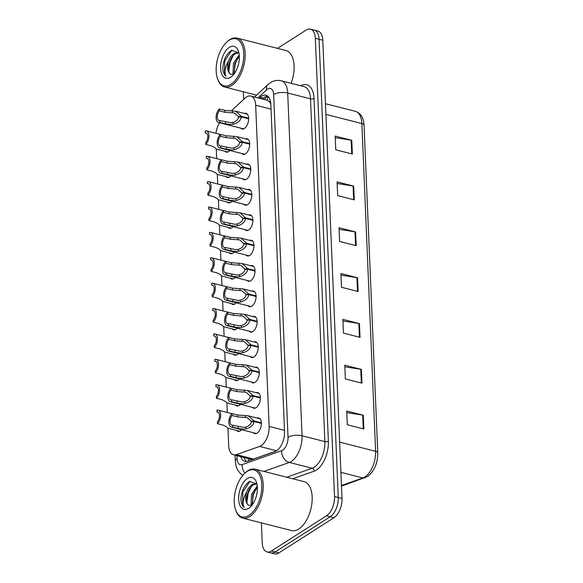 <?xml version="1.0" encoding="UTF-8"?>
<svg xmlns="http://www.w3.org/2000/svg" width="583" height="583" viewBox="0 0 583 583"><rect width="100%" height="100%" fill="white"/><g stroke="black" fill="none" stroke-linecap="round" stroke-linejoin="round"><path stroke-width="0.87" d="M240.509 404.34A8.075 4.278 104.3 0 1 239.234 405.469A8.075 4.278 104.3 0 1 236.931 405.965A8.075 4.278 104.3 0 1 235.612 405.105M239.445 378.957A8.075 4.278 104.3 0 1 238.17 380.08A8.075 4.278 104.3 0 1 235.867 380.575A8.075 4.278 104.3 0 1 234.548 379.715M238.381 353.568A8.075 4.278 104.3 0 1 237.106 354.697A8.075 4.278 104.3 0 1 234.803 355.185A8.075 4.278 104.3 0 1 233.484 354.333M237.317 328.185A8.075 4.278 104.3 0 1 236.042 329.308A8.075 4.278 104.3 0 1 233.739 329.803A8.075 4.278 104.3 0 1 232.42 328.943M236.253 302.796A8.075 4.278 104.3 0 1 234.978 303.925A8.075 4.278 104.3 0 1 232.675 304.413A8.075 4.278 104.3 0 1 231.356 303.561M235.189 277.413A8.075 4.278 104.3 0 1 233.914 278.536A8.075 4.278 104.3 0 1 231.611 279.031A8.075 4.278 104.3 0 1 230.292 278.171M234.126 252.024A8.075 4.278 104.3 0 1 232.85 253.146A8.075 4.278 104.3 0 1 230.547 253.641A8.075 4.278 104.3 0 1 229.228 252.789M233.062 226.641A8.075 4.278 104.3 0 1 231.786 227.764A8.075 4.278 104.3 0 1 229.483 228.259A8.075 4.278 104.3 0 1 228.164 227.399M231.998 201.252A8.075 4.278 104.3 0 1 230.722 202.374A8.075 4.278 104.3 0 1 228.419 202.869A8.075 4.278 104.3 0 1 227.1 202.017M230.934 175.869A8.075 4.278 104.3 0 1 229.658 176.992A8.075 4.278 104.3 0 1 227.355 177.487A8.075 4.278 104.3 0 1 226.036 176.627M229.87 150.48A8.075 4.278 104.3 0 1 228.594 151.602A8.075 4.278 104.3 0 1 226.291 152.097A8.075 4.278 104.3 0 1 224.972 151.245M241.573 429.729A8.075 4.278 104.3 0 1 240.298 430.852A8.075 4.278 104.3 0 1 237.995 431.347A8.075 4.278 104.3 0 1 236.676 430.494M256.177 392.709A8.075 4.278 104.3 0 1 257.744 392.585A8.075 4.278 104.3 0 1 260.273 399.442A8.075 4.278 104.3 0 1 256.061 407.743A8.075 4.278 104.3 0 1 253.758 408.238A8.075 4.278 104.3 0 1 252.439 407.379M255.114 367.319A8.075 4.278 104.3 0 1 256.68 367.195A8.075 4.278 104.3 0 1 259.209 374.053A8.075 4.278 104.3 0 1 254.997 382.353A8.075 4.278 104.3 0 1 252.694 382.849A8.075 4.278 104.3 0 1 251.375 381.996M254.05 341.937A8.075 4.278 104.3 0 1 255.616 341.813A8.075 4.278 104.3 0 1 258.145 348.67A8.075 4.278 104.3 0 1 253.933 356.971A8.075 4.278 104.3 0 1 251.63 357.466A8.075 4.278 104.3 0 1 250.311 356.607M252.986 316.547A8.075 4.278 104.3 0 1 254.552 316.423A8.075 4.278 104.3 0 1 257.081 323.281A8.075 4.278 104.3 0 1 252.869 331.581A8.075 4.278 104.3 0 1 250.566 332.077A8.075 4.278 104.3 0 1 249.247 331.224M251.922 291.165A8.075 4.278 104.3 0 1 253.488 291.041A8.075 4.278 104.3 0 1 256.017 297.898A8.075 4.278 104.3 0 1 251.805 306.199A8.075 4.278 104.3 0 1 249.502 306.694A8.075 4.278 104.3 0 1 248.183 305.835M250.858 265.775A8.075 4.278 104.3 0 1 252.424 265.651A8.075 4.278 104.3 0 1 254.953 272.509A8.075 4.278 104.3 0 1 250.741 280.809A8.075 4.278 104.3 0 1 248.438 281.305A8.075 4.278 104.3 0 1 247.119 280.452M249.794 240.385A8.075 4.278 104.3 0 1 251.36 240.269A8.075 4.278 104.3 0 1 253.889 247.119A8.075 4.278 104.3 0 1 249.677 255.427A8.075 4.278 104.3 0 1 247.374 255.922A8.075 4.278 104.3 0 1 246.055 255.062M248.73 215.003A8.075 4.278 104.3 0 1 250.296 214.879A8.075 4.278 104.3 0 1 252.825 221.737A8.075 4.278 104.3 0 1 248.613 230.037A8.075 4.278 104.3 0 1 246.31 230.533A8.075 4.278 104.3 0 1 244.991 229.68M247.666 189.613A8.075 4.278 104.3 0 1 249.233 189.497A8.075 4.278 104.3 0 1 251.761 196.347A8.075 4.278 104.3 0 1 247.549 204.655A8.075 4.278 104.3 0 1 245.246 205.15A8.075 4.278 104.3 0 1 243.927 204.29M246.602 164.231A8.075 4.278 104.3 0 1 248.169 164.107A8.075 4.278 104.3 0 1 250.697 170.965A8.075 4.278 104.3 0 1 246.485 179.265A8.075 4.278 104.3 0 1 244.182 179.761A8.075 4.278 104.3 0 1 242.863 178.901M245.538 138.841A8.075 4.278 104.3 0 1 247.105 138.725A8.075 4.278 104.3 0 1 249.633 145.575A8.075 4.278 104.3 0 1 245.421 153.883A8.075 4.278 104.3 0 1 243.118 154.371A8.075 4.278 104.3 0 1 241.799 153.518M244.474 113.459A8.075 4.278 104.3 0 1 246.041 113.335A8.075 4.278 104.3 0 1 248.569 120.193A8.075 4.278 104.3 0 1 244.357 128.493A8.075 4.278 104.3 0 1 242.054 128.989A8.075 4.278 104.3 0 1 240.735 128.129M257.241 418.091A8.075 4.278 104.3 0 1 258.808 417.975A8.075 4.278 104.3 0 1 261.337 424.825A8.075 4.278 104.3 0 1 257.125 433.133A8.075 4.278 104.3 0 1 254.822 433.621A8.075 4.278 104.3 0 1 253.503 432.768M227.96 428.272L228.689 445.645A15.143 8.024 -75.7 0 0 233.557 454.82A15.143 8.024 -75.7 0 0 236.37 454.638L259.595 446.432A15.143 8.024 -75.7 0 0 261.097 445.682A15.143 8.024 -75.7 0 0 269.135 426.435L255.667 105.224A15.143 8.024 -75.7 0 0 250.799 96.057A15.143 8.024 -75.7 0 0 244.998 98.148L231.407 110.814M270.694 102.739A5.05 2.675 -75.7 0 0 269.127 101.435L267.327 100.269L250.799 96.057M269.127 101.435A15.143 8.024 104.3 0 1 270.811 104.095M233.557 454.82L250.486 459.134L253.583 459.025L276.043 451.089M216.257 149.022L216.657 158.612M217.321 174.412L217.721 184.002M218.385 199.794L218.785 209.384M219.448 225.184L219.849 234.774M220.512 250.566L220.913 260.156M221.576 275.956L221.977 285.546M222.64 301.338L223.041 310.928M223.704 326.728L224.105 336.318M224.768 352.11L225.169 361.7M225.832 377.5L226.233 387.09M226.896 402.882L227.297 412.48M219.558 122.736A15.143 8.024 -75.7 0 0 215.95 133.318M277.501 48.382L306.141 30.076A15.143 8.024 104.3 0 1 310.455 29.15L314.193 30.097A15.143 8.024 104.3 0 1 319.061 39.272L338.264 497.51A15.143 8.024 104.3 0 1 330.233 516.757L275.14 551.97A15.143 8.024 104.3 0 1 270.825 552.903A15.143 8.024 104.3 0 0 275.14 551.97L330.233 516.757A15.143 8.024 104.3 0 0 338.264 497.51L319.061 39.272A15.143 8.024 104.3 0 0 314.193 30.097L317.924 31.052A15.143 8.024 104.3 0 1 322.793 40.227L342.002 498.458A15.143 8.024 104.3 0 1 333.964 517.711L278.871 552.924A15.143 8.024 104.3 0 1 274.557 553.85L267.094 551.948A15.143 8.024 104.3 0 1 262.219 542.773L261.388 522.871M335.254 137.668L351.163 140.175A4.037 1.683 -2.4 0 1 351.775 140.299L335.181 136.072L335.757 149.816L352.351 154.043L351.775 140.299M337.171 183.492L353.087 185.999A4.037 1.683 -2.4 0 1 353.699 186.123L337.105 181.896L337.681 195.64L354.275 199.867L353.699 186.123M339.095 229.316L355.003 231.823A4.037 1.683 -2.4 0 1 355.615 231.947L339.022 227.72L339.605 241.464L356.191 245.691L355.615 231.947M346.776 412.611L362.692 415.118A4.037 1.683 -2.4 0 1 363.296 415.242L346.71 411.015L347.286 424.759L363.879 428.986L363.296 415.242M344.852 366.787L360.768 369.294A4.037 1.683 -2.4 0 1 361.38 369.418L344.786 365.191L345.362 378.935L361.956 383.162L361.38 369.418M342.935 320.963L358.851 323.47A4.037 1.683 -2.4 0 1 359.456 323.594L342.87 319.367L343.445 333.112L360.032 337.338L359.456 323.594M341.011 275.14L356.927 277.646A4.037 1.683 -2.4 0 1 357.539 277.77L340.946 273.544L341.521 287.288L358.115 291.515L357.539 277.77M240.772 456.657A15.143 8.024 -75.7 0 0 244.904 461.386A15.143 8.024 -75.7 0 0 247.717 461.204L275.008 451.555A15.143 8.024 -75.7 0 0 276.51 450.812A15.143 8.024 -75.7 0 0 284.54 431.566L270.825 104.386A15.143 8.024 -75.7 0 0 265.957 95.211A15.143 8.024 -75.7 0 0 260.156 97.303L259.202 98.199M310.455 29.15A15.143 8.024 104.3 0 1 315.33 38.325L334.533 496.556A15.143 8.024 104.3 0 1 326.502 515.809L271.408 551.022A15.143 8.024 104.3 0 1 267.094 551.948M243.643 99.416L243.322 91.764M262.518 99.044L263.48 98.148A15.143 8.024 104.3 0 1 267.531 95.976M246.645 461.466A15.143 8.024 104.3 0 1 244.095 457.502M261.417 423.426L254.079 421.553C253.627 425.036 250.879 427.499 245.829 428.942L243.534 429.212L238.279 428.512L232.588 427.062A7.572 4.015 -75.7 0 1 231.305 427.113A7.572 4.015 -75.7 0 1 228.879 421.422A7.572 4.015 -75.7 0 1 232.027 413.595L237.718 415.045L248.482 415.861L254.057 420.955L261.41 422.828M252.563 421.677L251.251 421.341L247.17 417.61L237.798 416.932L232.107 415.482A5.553 2.944 104.3 0 0 230.015 421.181A5.553 2.944 104.3 0 0 231.801 425.153A5.553 2.944 104.3 0 0 232.515 425.175L243.454 427.383L245.749 427.069C249.152 425.94 250.996 424.176 251.273 421.786L254.079 421.553M251.251 421.341L254.057 420.955M232.027 413.595L232.107 415.482M232.515 425.175L232.588 427.062M218.348 412.443L217.007 412.101L216.927 410.213A7.572 4.015 -75.7 0 1 218.21 410.162A7.572 4.015 -75.7 0 1 220.636 415.854A7.572 4.015 -75.7 0 1 217.488 423.681L223.18 425.131L226.7 426.938L227.917 428.257L239.562 431.223M217.007 412.101A5.553 2.944 104.3 0 1 217.714 412.115A5.553 2.944 104.3 0 1 219.499 416.094A5.553 2.944 104.3 0 1 217.408 421.793L217.488 423.681M260.353 398.036L253.015 396.163C252.563 399.647 249.816 402.11 244.765 403.56L242.47 403.83L237.215 403.123L231.524 401.672A7.572 4.015 -75.7 0 1 230.241 401.723A7.572 4.015 -75.7 0 1 227.815 396.039A7.572 4.015 -75.7 0 1 230.963 388.205L236.654 389.655L247.418 390.472L252.993 395.565L260.346 397.438M251.499 396.294L250.187 395.959L246.106 392.221L236.734 391.543L231.043 390.093A5.553 2.944 104.3 0 0 228.951 395.799A5.553 2.944 104.3 0 0 230.737 399.77A5.553 2.944 104.3 0 0 231.451 399.792L242.39 401.993L244.685 401.68C248.088 400.55 249.932 398.794 250.209 396.396L253.015 396.163M250.187 395.959L252.993 395.565M230.963 388.205L231.043 390.093M231.451 399.792L231.524 401.672M259.289 372.646L251.951 370.781C251.499 374.264 248.752 376.727 243.701 378.17L241.406 378.44L236.151 377.74L230.46 376.29A7.572 4.015 -75.7 0 1 229.177 376.341A7.572 4.015 -75.7 0 1 226.751 370.65A7.572 4.015 -75.7 0 1 229.899 362.823L235.59 364.273L246.354 365.089L251.929 370.183L259.282 372.056M250.435 370.905L249.123 370.569L245.042 366.838L235.67 366.16L229.979 364.71A5.553 2.944 104.3 0 0 227.887 370.409A5.553 2.944 104.3 0 0 229.673 374.381A5.553 2.944 104.3 0 0 230.387 374.403L241.326 376.611L243.621 376.29C247.024 375.168 248.868 373.404 249.145 371.014L251.951 370.781M249.123 370.569L251.929 370.183M229.899 362.823L229.979 364.71M230.387 374.403L230.46 376.29M258.225 347.264L250.887 345.391C250.435 348.874 247.688 351.338 242.637 352.788L240.342 353.058L235.087 352.351L229.396 350.9A7.572 4.015 -75.7 0 1 228.113 350.951A7.572 4.015 -75.7 0 1 225.687 345.267A7.572 4.015 -75.7 0 1 228.835 337.433L234.526 338.883L245.29 339.7L250.865 344.793L258.218 346.666M249.371 345.515L248.059 345.187L243.978 341.449L234.606 340.771L228.915 339.321A5.553 2.944 104.3 0 0 226.823 345.019A5.553 2.944 104.3 0 0 228.609 348.998A5.553 2.944 104.3 0 0 229.323 349.02L240.262 351.221L242.557 350.908C245.96 349.778 247.804 348.022 248.081 345.624L250.887 345.391M248.059 345.187L250.865 344.793M228.835 337.433L228.915 339.321M229.323 349.02L229.396 350.9M257.161 321.874L249.823 320.009C249.371 323.492 246.624 325.955 241.573 327.398L239.278 327.668L234.023 326.968L228.332 325.518A7.572 4.015 -75.7 0 1 227.049 325.569A7.572 4.015 -75.7 0 1 224.623 319.878A7.572 4.015 -75.7 0 1 227.771 312.051L233.462 313.501L244.226 314.317L249.801 319.411L257.154 321.284M248.307 320.133L246.995 319.797L242.914 316.066L233.543 315.381L227.851 313.938A5.553 2.944 104.3 0 0 225.759 319.637A5.553 2.944 104.3 0 0 227.545 323.609A5.553 2.944 104.3 0 0 228.259 323.631L239.198 325.839L241.493 325.518C244.896 324.396 246.74 322.632 247.017 320.242L249.823 320.009M246.995 319.797L249.801 319.411M227.771 312.051L227.851 313.938M228.259 323.631L228.332 325.518M217.284 387.054L215.943 386.711L215.863 384.824A7.572 4.015 -75.7 0 1 217.146 384.773A7.572 4.015 -75.7 0 1 219.572 390.464A7.572 4.015 -75.7 0 1 216.424 398.291L222.116 399.741L225.636 401.549L226.853 402.875L238.498 405.841M215.943 386.711A5.553 2.944 104.3 0 1 216.65 386.733A5.553 2.944 104.3 0 1 218.436 390.705A5.553 2.944 104.3 0 1 216.344 396.411L216.424 398.291M216.22 361.671L214.879 361.329L214.799 359.441A7.572 4.015 -75.7 0 1 216.082 359.39A7.572 4.015 -75.7 0 1 218.508 365.082A7.572 4.015 -75.7 0 1 215.36 372.909L221.052 374.359L224.572 376.166L225.789 377.485L237.434 380.451M214.879 361.329A5.553 2.944 104.3 0 1 215.586 361.343A5.553 2.944 104.3 0 1 217.372 365.322A5.553 2.944 104.3 0 1 215.28 371.021L215.36 372.909M215.156 336.282L213.815 335.939L213.735 334.052A7.572 4.015 -75.7 0 1 215.018 334.001A7.572 4.015 -75.7 0 1 217.444 339.692A7.572 4.015 -75.7 0 1 214.296 347.519L219.988 348.969L223.508 350.777L224.725 352.103L236.37 355.069M213.815 335.939A5.553 2.944 104.3 0 1 214.522 335.961A5.553 2.944 104.3 0 1 216.308 339.933A5.553 2.944 104.3 0 1 214.216 345.639L214.296 347.519M236.938 455.68L237.062 458.632A10.093 5.349 -75.7 0 0 242.178 464.622A10.093 8.067 70.5 0 0 244.933 473.112L245.625 472.478A25.237 13.373 104.3 0 1 247.899 470.721A25.237 13.373 104.3 0 1 255.092 469.177A25.237 13.373 104.3 0 1 262.977 490.602A25.237 13.373 104.3 0 1 249.823 516.545A25.237 13.373 104.3 0 1 242.63 518.09A25.237 13.373 104.3 0 1 235.896 510.672L235.59 509.775A24.231 12.841 104.3 0 1 244.926 473.112A24.231 12.841 104.3 0 1 247.112 471.428A24.231 12.841 104.3 0 1 261.803 484.619A24.231 12.841 104.3 0 1 248.956 515.423A24.231 12.841 104.3 0 1 235.59 509.775M255.092 469.177L304.042 481.645A25.237 13.373 104.3 0 1 311.927 503.071A25.237 13.373 104.3 0 1 298.773 529.014A25.237 13.373 104.3 0 1 291.58 530.559L242.63 518.09M257.38 487.271L252.862 494.552L252.403 504.652M257.278 485.996L251.543 494.216L251.098 504.353L251.71 505.432M256.884 483.963L253.875 484.662C247.003 487.84 244.102 503.843 248.861 505.366A11.412 6.049 104.3 0 1 246.624 491.921C243.045 498.516 242.2 503.683 244.102 507.421C242.266 505.978 241.202 503.42 240.903 499.748C241.333 491.28 244.255 485.165 249.662 481.412L256.95 483.956M256.957 483.992L252.556 484.327C250.1 485.748 248.125 488.277 246.624 491.921M248.861 505.366L252.308 505.111M248.657 508.369A16.455 8.723 104.3 0 1 238.673 499.405A16.455 8.723 104.3 0 1 247.403 478.483A16.455 8.723 104.3 0 1 256.484 482.316A16.455 8.723 104.3 0 1 250.143 507.225A16.455 8.723 104.3 0 1 248.657 508.369M256.535 488.109L253.394 494.654L252.148 503.938M251.266 486.769L248.125 493.313L246.879 502.597M249.99 481.252L242.856 491.972L242.543 505.257L244.102 507.421M226.86 42.005L227.559 41.371A25.237 13.373 104.3 0 1 229.833 39.615A25.237 13.373 104.3 0 1 237.019 38.07A25.237 13.373 104.3 0 1 244.911 59.495A25.237 13.373 104.3 0 1 231.75 85.439A25.237 13.373 104.3 0 1 224.564 86.984A25.237 13.373 104.3 0 1 217.831 79.558L217.517 78.669A24.231 12.841 104.3 0 1 226.86 42.005A24.231 12.841 104.3 0 1 229.039 40.322A24.231 12.841 104.3 0 1 243.738 53.512A24.231 12.841 104.3 0 1 230.883 84.309A24.231 12.841 104.3 0 1 217.517 78.669M237.019 38.07L285.969 50.539A25.237 13.373 104.3 0 1 291.121 83.318M239.314 56.165L234.789 63.445L234.33 73.545M239.212 54.889L233.477 63.11L233.032 73.247L233.645 74.325M238.811 52.849L235.802 53.556C228.937 56.733 226.036 72.737 230.795 74.26A11.412 6.049 104.3 0 1 228.551 60.814C224.972 67.409 224.134 72.576 226.029 76.315C224.2 74.864 223.129 72.314 222.83 68.641C223.267 60.173 226.182 54.059 231.589 50.306L238.877 52.849M238.884 52.885L234.483 53.221C232.034 54.642 230.059 57.17 228.551 60.814M230.795 74.26L234.235 74.005M230.591 77.255A16.455 8.723 104.3 0 1 220.607 68.298A16.455 8.723 104.3 0 1 229.338 47.376A16.455 8.723 104.3 0 1 238.418 51.209A16.455 8.723 104.3 0 1 232.07 76.111A16.455 8.723 104.3 0 1 230.591 77.255M238.462 57.003L235.321 63.547L234.082 72.831M233.193 55.662L230.052 62.206L228.813 71.49M231.917 50.145L224.783 60.865L224.477 74.15L226.029 76.315M256.097 296.492L248.759 294.619C248.307 298.102 245.56 300.566 240.509 302.016L238.214 302.286L232.96 301.579L227.268 300.128A7.572 4.015 -75.7 0 1 225.985 300.179A7.572 4.015 -75.7 0 1 223.559 294.495A7.572 4.015 -75.7 0 1 226.707 286.661L232.398 288.111L243.162 288.928L248.737 294.021L256.09 295.894M247.243 294.743L245.931 294.415L241.85 290.677L232.479 289.999L226.787 288.549A5.553 2.944 104.3 0 0 224.695 294.247A5.553 2.944 104.3 0 0 226.481 298.226A5.553 2.944 104.3 0 0 227.195 298.241L238.134 300.449L240.429 300.136C243.832 299.006 245.676 297.243 245.953 294.852L248.759 294.619M245.931 294.415L248.737 294.021M226.707 286.661L226.787 288.549M227.195 298.241L227.268 300.128M255.033 271.102L247.695 269.237C247.243 272.72 244.496 275.183 239.445 276.626L237.15 276.896L231.896 276.196L226.204 274.746A7.572 4.015 -75.7 0 1 224.921 274.797A7.572 4.015 -75.7 0 1 222.495 269.106A7.572 4.015 -75.7 0 1 225.643 261.279L231.334 262.729L242.098 263.545L247.673 268.632L255.026 270.512M246.179 269.361L244.867 269.025L240.786 265.294L231.415 264.609L225.723 263.166A5.553 2.944 104.3 0 0 223.632 268.865A5.553 2.944 104.3 0 0 225.417 272.837A5.553 2.944 104.3 0 0 226.131 272.859L237.07 275.059L239.365 274.746C242.768 273.624 244.612 271.86 244.889 269.463L247.695 269.237M244.867 269.025L247.673 268.632M225.643 261.279L225.723 263.166M226.131 272.859L226.204 274.746M253.969 245.72L246.631 243.847C246.179 247.33 243.432 249.794 238.381 251.244L236.086 251.506L230.832 250.807L225.14 249.356A7.572 4.015 -75.7 0 1 223.857 249.407A7.572 4.015 -75.7 0 1 221.431 243.716A7.572 4.015 -75.7 0 1 224.579 235.889L230.27 237.339L241.034 238.156L246.609 243.249L253.962 245.122M245.115 243.971L243.803 243.643L239.722 239.904L230.351 239.227L224.659 237.777A5.553 2.944 104.3 0 0 222.568 243.475A5.553 2.944 104.3 0 0 224.353 247.454A5.553 2.944 104.3 0 0 225.067 247.469L236.006 249.677L238.301 249.364C241.705 248.234 243.548 246.471 243.825 244.08L246.631 243.847M243.803 243.643L246.609 243.249M224.579 235.889L224.659 237.777M225.067 247.469L225.14 249.356M214.092 310.892L212.751 310.557L212.671 308.669A7.572 4.015 -75.7 0 1 213.954 308.618A7.572 4.015 -75.7 0 1 216.38 314.31A7.572 4.015 -75.7 0 1 213.232 322.137L218.924 323.587L222.444 325.394L223.661 326.713L235.306 329.679M212.751 310.557A5.553 2.944 104.3 0 1 213.458 310.571A5.553 2.944 104.3 0 1 215.244 314.55A5.553 2.944 104.3 0 1 213.152 320.249L213.232 322.137M213.028 285.51L211.687 285.167L211.607 283.28A7.572 4.015 -75.7 0 1 212.89 283.229A7.572 4.015 -75.7 0 1 215.316 288.92A7.572 4.015 -75.7 0 1 212.168 296.747L217.86 298.197L221.38 300.005L222.597 301.331L234.242 304.297M211.687 285.167A5.553 2.944 104.3 0 1 212.394 285.189A5.553 2.944 104.3 0 1 214.18 289.161A5.553 2.944 104.3 0 1 212.088 294.86L212.168 296.747M211.964 260.12L210.623 259.785L210.543 257.897A7.572 4.015 -75.7 0 1 211.826 257.846A7.572 4.015 -75.7 0 1 214.252 263.531A7.572 4.015 -75.7 0 1 211.104 271.365L216.796 272.815L220.316 274.622L221.533 275.941L233.178 278.907M210.623 259.785A5.553 2.944 104.3 0 1 211.33 259.799A5.553 2.944 104.3 0 1 213.116 263.778A5.553 2.944 104.3 0 1 211.024 269.477L211.104 271.365M252.905 220.33L245.567 218.465C245.115 221.941 242.368 224.411 237.317 225.854L235.022 226.124L229.768 225.417L224.076 223.974A7.572 4.015 -75.7 0 1 222.793 224.025A7.572 4.015 -75.7 0 1 220.367 218.334A7.572 4.015 -75.7 0 1 223.515 210.507L229.206 211.957L239.97 212.773L245.545 217.86L252.898 219.733M244.051 218.589L242.739 218.253L238.658 214.522L229.287 213.837L223.595 212.387A5.553 2.944 104.3 0 0 221.504 218.093A5.553 2.944 104.3 0 0 223.289 222.065A5.553 2.944 104.3 0 0 224.003 222.087L234.942 224.287L237.237 223.974C240.641 222.852 242.484 221.088 242.761 218.691L245.567 218.465M242.739 218.253L245.545 217.86M223.515 210.507L223.595 212.387M224.003 222.087L224.076 223.974M251.841 194.948L244.503 193.075C244.051 196.558 241.304 199.022 236.253 200.472L233.958 200.734L228.704 200.035L223.012 198.584A7.572 4.015 -75.7 0 1 221.729 198.635A7.572 4.015 -75.7 0 1 219.303 192.944A7.572 4.015 -75.7 0 1 222.451 185.117L228.142 186.567L238.906 187.383L244.481 192.477L251.834 194.35M242.987 193.199L241.675 192.864L237.594 189.132L228.223 188.455L222.531 187.005A5.553 2.944 104.3 0 0 220.44 192.703A5.553 2.944 104.3 0 0 222.225 196.682A5.553 2.944 104.3 0 0 222.939 196.697L233.878 198.905L236.173 198.592C239.577 197.462 241.42 195.699 241.697 193.308L244.503 193.075M241.675 192.864L244.481 192.477M222.451 185.117L222.531 187.005M222.939 196.697L223.012 198.584M250.777 169.558L243.439 167.693C242.987 171.169 240.24 173.639 235.189 175.082L232.894 175.352L227.64 174.645L221.948 173.202A7.572 4.015 -75.7 0 1 220.666 173.253A7.572 4.015 -75.7 0 1 218.239 167.561A7.572 4.015 -75.7 0 1 221.387 159.735L227.079 161.178L237.842 162.001L243.417 167.088L250.77 168.961M241.923 167.817L240.611 167.481L236.53 163.75L227.159 163.065L221.467 161.615A5.553 2.944 104.3 0 0 219.376 167.321A5.553 2.944 104.3 0 0 221.161 171.293A5.553 2.944 104.3 0 0 221.875 171.315L232.814 173.515L235.109 173.202C238.513 172.072 240.356 170.316 240.633 167.919L243.439 167.693M240.611 167.481L243.417 167.088M221.387 159.735L221.467 161.615M221.875 171.315L221.948 173.202M249.713 144.176L242.375 142.303C241.923 145.786 239.176 148.25 234.126 149.7L231.83 149.962L226.576 149.263L220.884 147.812A7.572 4.015 -75.7 0 1 219.602 147.863A7.572 4.015 -75.7 0 1 217.175 142.172A7.572 4.015 -75.7 0 1 220.323 134.345L226.015 135.795L236.778 136.611L242.353 141.705L249.706 143.578M240.859 142.427L239.547 142.092L235.466 138.36L226.095 137.683L220.403 136.233A5.553 2.944 104.3 0 0 218.312 141.931A5.553 2.944 104.3 0 0 220.097 145.903A5.553 2.944 104.3 0 0 220.811 145.925L231.75 148.133L234.045 147.82C237.449 146.69 239.292 144.927 239.569 142.536L242.375 142.303M239.547 142.092L242.353 141.705M220.323 134.345L220.403 136.233M220.811 145.925L220.884 147.812M248.649 118.786L241.311 116.921C240.859 120.397 238.112 122.86 233.062 124.31L230.766 124.58L225.512 123.873L219.82 122.423A7.572 4.015 -75.7 0 1 218.538 122.474A7.572 4.015 -75.7 0 1 216.111 116.789A7.572 4.015 -75.7 0 1 219.259 108.963L224.951 110.406L235.714 111.229L241.289 116.316L248.642 118.189M239.795 117.045L238.483 116.709L234.402 112.971L225.031 112.293L219.339 110.843A5.553 2.944 104.3 0 0 217.248 116.549A5.553 2.944 104.3 0 0 219.033 120.521A5.553 2.944 104.3 0 0 219.747 120.543L230.686 122.743L232.981 122.43C236.385 121.3 238.228 119.544 238.505 117.147L241.311 116.921M238.483 116.709L241.289 116.316M219.259 108.963L219.339 110.843M219.747 120.543L219.82 122.423M210.9 234.738L209.559 234.395L209.479 232.508A7.572 4.015 -75.7 0 1 210.762 232.457A7.572 4.015 -75.7 0 1 213.189 238.148A7.572 4.015 -75.7 0 1 210.04 245.975L215.732 247.425L219.252 249.233L220.469 250.559L232.114 253.525M209.559 234.395A5.553 2.944 104.3 0 1 210.266 234.417A5.553 2.944 104.3 0 1 212.052 238.389A5.553 2.944 104.3 0 1 209.96 244.088L210.04 245.975M209.836 209.348L208.495 209.006L208.415 207.125A7.572 4.015 -75.7 0 1 209.698 207.074A7.572 4.015 -75.7 0 1 212.125 212.759A7.572 4.015 -75.7 0 1 208.976 220.593L214.668 222.036L218.188 223.85L219.405 225.169L231.05 228.135M208.495 209.006A5.553 2.944 104.3 0 1 209.202 209.027A5.553 2.944 104.3 0 1 210.988 212.999A5.553 2.944 104.3 0 1 208.896 218.705L208.976 220.593M208.772 183.966L207.431 183.623L207.351 181.736A7.572 4.015 -75.7 0 1 208.634 181.685A7.572 4.015 -75.7 0 1 211.061 187.376A7.572 4.015 -75.7 0 1 207.912 195.203L213.604 196.653L217.124 198.46L218.341 199.78L229.986 202.753M207.431 183.623A5.553 2.944 104.3 0 1 208.138 183.645A5.553 2.944 104.3 0 1 209.924 187.617A5.553 2.944 104.3 0 1 207.832 193.316L207.912 195.203M207.708 158.576L206.367 158.233L206.287 156.353A7.572 4.015 -75.7 0 1 207.57 156.302A7.572 4.015 -75.7 0 1 209.997 161.987A7.572 4.015 -75.7 0 1 206.848 169.821L212.54 171.264L216.06 173.078L217.277 174.397L228.922 177.363M206.367 158.233A5.553 2.944 104.3 0 1 207.074 158.255A5.553 2.944 104.3 0 1 208.86 162.227A5.553 2.944 104.3 0 1 206.768 167.933L206.848 169.821M206.644 133.194L205.303 132.851L205.223 130.964A7.572 4.015 -75.7 0 1 206.506 130.913A7.572 4.015 -75.7 0 1 208.933 136.604A7.572 4.015 -75.7 0 1 205.784 144.431L211.476 145.881L214.996 147.688L216.213 149.008L227.858 151.981M205.303 132.851A5.553 2.944 104.3 0 1 206.01 132.873A5.553 2.944 104.3 0 1 207.796 136.845A5.553 2.944 104.3 0 1 205.704 142.543L205.784 144.431M276.59 450.761L259.595 446.432M268.078 96.443A15.143 9.911 47 0 0 267.327 100.269M248.285 458.573A15.143 12.105 70.5 0 0 248.788 460.825M284.489 430.349L269.135 426.435M253.583 459.025L236.37 454.638M271.029 109.138L255.667 105.224M341.456 485.522L362.888 477.951A20.194 10.698 -75.7 0 0 364.892 476.952A20.194 10.698 -75.7 0 0 375.605 451.286A5.05 2.106 -2.4 0 1 377.777 452.911C377.718 463.376 374.264 471.283 367.421 476.624L341.485 486.142M364.878 477.878A5.05 4.037 70.5 0 1 362.888 477.951L340.902 472.347M339.641 442.125L375.605 451.286L361.868 123.552A20.194 10.698 -75.7 0 0 355.375 111.324C360.739 113.102 363.632 117.722 364.04 125.177A5.05 2.106 177.6 0 0 361.868 123.552L325.904 114.392M364.032 125.36A5.05 2.106 177.6 0 0 364.04 125.177L377.777 452.911M322.793 40.227L315.33 38.325M342.002 498.458L334.533 496.556M333.964 517.711L326.502 515.809M278.871 552.924L271.408 551.022M356.927 277.646L357.503 291.362M358.851 323.47L359.419 337.185M360.768 369.294L361.343 383.009M362.692 415.118L363.267 428.833M355.003 231.823L355.579 245.538M353.087 185.999L353.662 199.714M351.163 140.175L351.738 153.89M242.178 464.622L281.669 450.666A10.093 5.349 -75.7 0 0 282.668 450.171A10.093 5.349 -75.7 0 0 288.024 437.337L273.66 94.577A10.093 5.349 -75.7 0 0 267.539 89.082A10.093 5.349 -75.7 0 0 266.548 89.855L257.941 97.871M273.66 94.577A10.093 4.212 177.6 0 1 287.696 93.025L302.06 435.785A20.194 10.698 104.3 0 1 291.347 461.452A20.194 10.698 104.3 0 1 289.343 462.443L312.16 468.251A20.194 10.698 -75.7 0 0 314.164 467.26A20.194 10.698 -75.7 0 0 324.877 441.593L310.506 98.833A20.194 10.698 -75.7 0 0 304.013 86.605L281.195 80.789A20.194 10.698 104.3 0 1 287.696 93.025L310.506 98.833A2.521 1.057 -2.4 0 0 314.018 98.447L328.382 441.207A2.521 1.057 -2.4 0 1 324.877 441.593L302.06 435.785A10.093 4.212 177.6 0 0 288.024 437.337M281.195 80.789C277.37 79.915 273.77 80.549 270.395 82.684L267.961 84.586A10.093 6.602 47 0 0 266.548 89.855M328.382 441.207A22.715 12.039 104.3 0 1 316.336 470.08A22.715 12.039 104.3 0 1 314.077 471.195L292.695 478.76M300.741 85.774A22.715 12.039 104.3 0 1 314.018 98.447M281.669 450.666A10.093 8.067 70.5 0 0 289.343 462.443L263.924 471.428M286.734 477.237L312.16 468.251A2.521 2.019 -109.5 0 1 314.077 471.195M237.062 458.632A10.093 4.212 177.6 0 0 235.27 461.16L236.355 467.136L237.813 470.299L240.393 473.505L242.834 475.305M263.48 98.148L260.156 97.303M238.199 426.625L238.279 428.512M245.749 427.069L245.829 428.942M245.261 415.446L245.341 417.326M237.718 415.045L237.798 416.932M237.135 401.235L237.215 403.123M244.685 401.68L244.765 403.56M244.197 390.063L244.277 391.944M236.654 389.655L236.734 391.543M236.071 375.853L236.151 377.74M243.621 376.29L243.701 378.17M243.133 364.674L243.213 366.554M235.59 364.273L235.67 366.16M235.007 350.463L235.087 352.351M242.557 350.908L242.637 352.788M242.069 339.291L242.149 341.172M234.526 338.883L234.606 340.771M233.943 325.081L234.023 326.968M241.493 325.518L241.573 327.398M241.005 313.902L241.085 315.782M233.462 313.501L233.543 315.381M232.879 299.691L232.96 301.579M240.429 300.136L240.509 302.016M239.941 288.519L240.021 290.4M232.398 288.111L232.479 289.999M231.815 274.309L231.896 276.196M239.365 274.746L239.445 276.626M238.877 263.13L238.957 265.01M231.334 262.729L231.415 264.609M230.751 248.919L230.832 250.807M238.301 249.364L238.381 251.244M237.813 237.747L237.893 239.62M230.27 237.339L230.351 239.227M229.687 223.537L229.768 225.417M237.237 223.974L237.317 225.854M236.749 212.358L236.829 214.238M229.206 211.957L229.287 213.837M228.623 198.147L228.704 200.035M236.173 198.592L236.253 200.472M235.685 186.968L235.765 188.848M228.142 186.567L228.223 188.455M227.559 172.765L227.64 174.645M235.109 173.202L235.189 175.082M234.621 161.586L234.701 163.466M227.079 161.178L227.159 163.065M226.496 147.375L226.576 149.263M234.045 147.82L234.126 149.7M233.557 136.196L233.637 138.076M226.015 135.795L226.095 137.683M225.432 121.993L225.512 123.873M232.981 122.43L233.062 124.31M232.493 110.814L232.573 112.694M224.951 110.406L225.031 112.293M267.67 96.086L264.077 99.438M355.375 111.324L325.452 103.708M235.022 455.192L235.27 461.16M267.961 84.586L254.603 97.026M231.305 427.113L256.396 433.504M248.482 415.861L260.127 418.827M218.21 410.162L231.961 413.66M230.241 401.723L255.332 408.115M247.418 390.472L259.063 393.445M229.177 376.341L254.268 382.732M246.354 365.089L257.999 368.055M228.113 350.951L253.204 357.343M245.29 339.7L256.935 342.666M227.049 325.569L252.14 331.96M244.226 314.317L255.871 317.283M217.146 384.773L230.897 388.278M216.082 359.39L229.833 362.888M215.018 334.001L228.769 337.506M224.564 86.984L256.622 95.153M225.985 300.179L251.076 306.571M243.162 288.928L254.807 291.894M224.921 274.797L250.012 281.181M242.098 263.545L253.743 266.511M223.857 249.407L248.948 255.799M241.034 238.156L252.679 241.122M213.954 308.618L227.705 312.116M212.89 283.229L226.641 286.734M211.826 257.846L225.577 261.344M222.793 224.025L247.884 230.409M239.97 212.773L251.616 215.739M221.729 198.635L246.82 205.027M238.906 187.383L250.552 190.35M220.666 173.253L245.756 179.637M237.842 162.001L249.488 164.967M219.602 147.863L244.692 154.255M236.778 136.611L248.424 139.577M218.538 122.474L243.621 128.865M235.714 111.229L247.36 114.195M210.762 232.457L224.513 235.962M209.698 207.074L223.449 210.572M208.634 181.685L222.385 185.19M207.57 156.302L221.314 159.8M206.506 130.913L220.25 134.411"/></g></svg>
